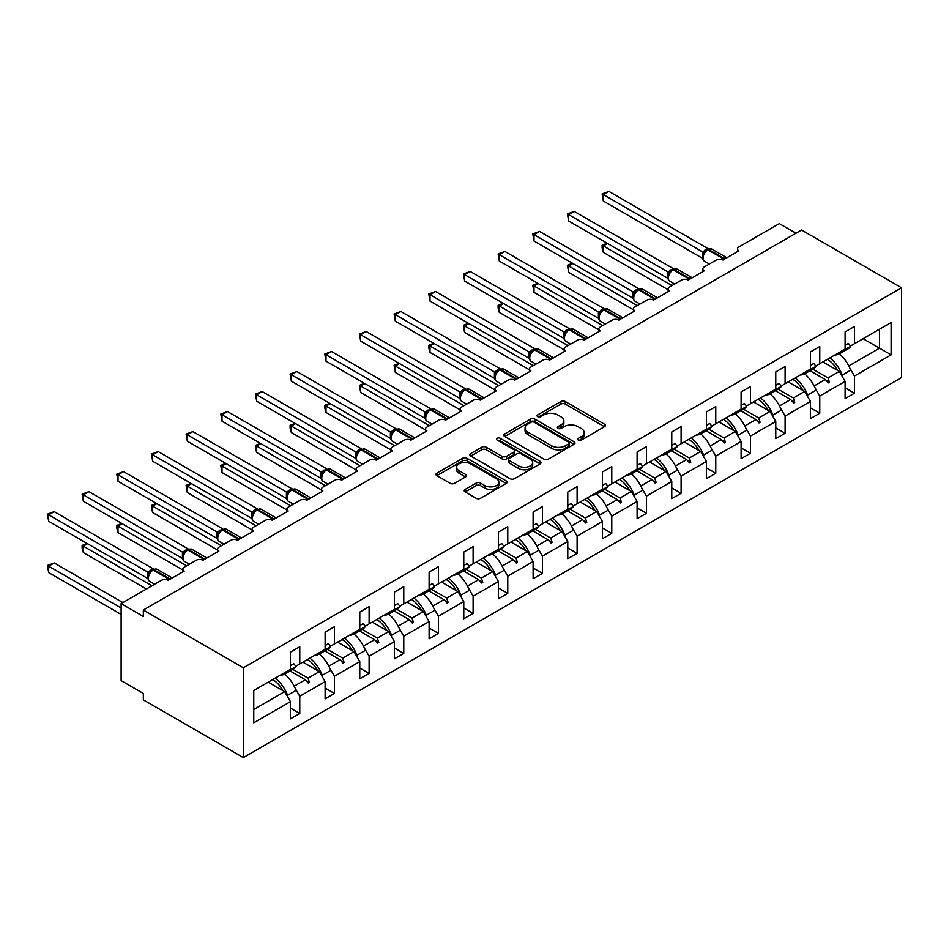 <?xml version="1.0" encoding="UTF-8"?>
<svg xmlns="http://www.w3.org/2000/svg" width="949" height="949" viewBox="0 0 949 949"><rect width="100%" height="100%" fill="white"/><g stroke="black" fill="none" stroke-linecap="round" stroke-linejoin="round"><path stroke-width="1.42" d="M578.285 440.087A2.159 1.246 0 0 0 581.334 440.087L604.513 426.706A3.084 1.779 0 0 0 605.415 425.449A3.084 1.779 0 0 0 604.513 424.191L565.248 401.522A3.084 1.779 0 0 0 560.883 401.522L537.715 414.903A2.159 1.246 0 0 0 537.075 415.781A2.159 1.246 0 0 0 537.715 416.67A2.159 1.246 0 0 0 540.764 416.67L543.765 414.938A9.87 5.694 0 0 1 557.727 414.938L561.001 416.825A9.87 5.694 0 0 1 563.884 420.858A9.87 5.694 0 0 1 561.001 424.879L558 426.611A2.159 1.246 0 0 0 557.36 427.501A2.159 1.246 0 0 0 558 428.379A2.159 1.246 0 0 0 561.049 428.379L564.05 426.647A9.87 5.694 0 0 1 578.012 426.647L581.286 428.533A9.87 5.694 0 0 1 584.169 432.566A9.87 5.694 0 0 1 581.286 436.599L578.285 438.331A2.159 1.246 0 0 0 577.656 439.209A2.159 1.246 0 0 0 578.285 440.087L578.285 438.331M465.129 489.423A3.084 1.779 0 0 0 464.227 490.68A3.084 1.779 0 0 0 465.129 491.938L476.149 498.296A3.084 1.779 0 0 0 480.514 498.296L506.244 483.444A3.084 1.779 0 0 0 507.146 482.187A3.084 1.779 0 0 0 506.244 480.918L466.991 458.26A3.084 1.779 0 0 0 462.626 458.26L436.884 473.112A3.084 1.779 0 0 0 435.982 474.37A3.084 1.779 0 0 0 436.884 475.639L450.194 483.314A3.084 1.779 0 0 0 454.547 483.314L465.568 476.956A3.084 1.779 0 0 0 466.469 475.698A3.084 1.779 0 0 0 465.568 474.441L458.972 470.633A8.256 4.769 0 0 1 456.552 467.264A8.256 4.769 0 0 1 461.641 462.863A8.256 4.769 0 0 1 470.645 463.895L496.481 478.818A8.256 4.769 0 0 1 498.901 482.187A8.256 4.769 0 0 1 493.812 486.588A8.256 4.769 0 0 1 484.82 485.556L480.514 483.065A3.084 1.779 0 0 0 476.149 483.065L465.129 489.423L465.129 491.938M901.55 287.761L243.335 667.776L243.335 757.587L901.55 377.572L901.55 287.761L801.549 230.026L143.335 610.041L143.335 616.459L121.116 603.635L161.555 580.278A4.709 2.717 180 0 1 168.222 580.278L184.225 571.049A4.709 2.717 0 0 1 182.849 569.115A4.709 2.717 0 0 1 184.225 567.194L196.229 560.266A4.709 2.717 180 0 1 202.896 560.266L218.887 551.025A4.709 2.717 0 0 1 217.511 549.103A4.709 2.717 0 0 1 218.887 547.182L230.892 540.254A4.709 2.717 180 0 1 237.558 540.254L253.561 531.013A4.709 2.717 0 0 1 252.173 529.091A4.709 2.717 0 0 1 253.561 527.169L265.554 520.242A4.709 2.717 180 0 1 272.221 520.242L288.223 511.001A4.709 2.717 0 0 1 286.847 509.079A4.709 2.717 0 0 1 288.223 507.146L300.228 500.218A4.709 2.717 180 0 1 306.895 500.218L322.885 490.989A4.709 2.717 0 0 1 321.509 489.055A4.709 2.717 0 0 1 322.885 487.134L334.89 480.206A4.709 2.717 180 0 1 341.557 480.206L357.559 470.977A4.709 2.717 0 0 1 356.172 469.043A4.709 2.717 0 0 1 357.559 467.122L369.552 460.194A4.709 2.717 180 0 1 376.219 460.194L392.222 450.953A4.709 2.717 0 0 1 390.846 449.031A4.709 2.717 0 0 1 392.222 447.109L404.227 440.182A4.709 2.717 180 0 1 410.893 440.182L426.884 430.941A4.709 2.717 0 0 1 425.508 429.019A4.709 2.717 0 0 1 426.884 427.097L438.889 420.17A4.709 2.717 180 0 1 445.556 420.17L461.558 410.929A4.709 2.717 0 0 1 460.17 409.007A4.709 2.717 0 0 1 461.558 407.074L473.551 400.146A4.709 2.717 180 0 1 480.218 400.146L496.22 390.917A4.709 2.717 0 0 1 494.844 388.983A4.709 2.717 0 0 1 496.22 387.062L508.225 380.134A4.709 2.717 180 0 1 514.892 380.134L530.882 370.905A4.709 2.717 0 0 1 529.506 368.971A4.709 2.717 0 0 1 530.882 367.049L542.887 360.122A4.709 2.717 180 0 1 549.554 360.122L565.557 350.881A4.709 2.717 0 0 1 564.169 348.959A4.709 2.717 0 0 1 565.557 347.037L577.55 340.11A4.709 2.717 180 0 1 584.216 340.11L600.219 330.869A4.709 2.717 0 0 1 598.843 328.947A4.709 2.717 0 0 1 600.219 327.025L612.224 320.098A4.709 2.717 180 0 1 618.89 320.098L634.881 310.857A4.709 2.717 0 0 1 633.505 308.935A4.709 2.717 0 0 1 634.881 307.002L646.886 300.074A4.709 2.717 180 0 1 653.553 300.074L669.555 290.845A4.709 2.717 0 0 1 668.167 288.923A4.709 2.717 0 0 1 669.555 286.989L681.548 280.062A4.709 2.717 180 0 1 688.215 280.062L704.217 270.833A4.709 2.717 0 0 1 702.841 268.899A4.709 2.717 0 0 1 704.217 266.977L716.222 260.05A4.709 2.717 180 0 1 722.889 260.05L738.88 250.809A4.709 2.717 0 0 1 737.503 248.887A4.709 2.717 0 0 1 738.88 246.965L779.331 223.608L795.997 233.24M243.335 667.776L143.335 610.041M543.979 459.138A3.084 1.779 0 0 0 548.344 459.138L574.086 444.274A3.084 1.779 0 0 0 574.987 443.017A3.084 1.779 0 0 0 574.086 441.76L534.821 419.09A3.084 1.779 0 0 0 530.455 419.09L504.726 433.954A3.084 1.779 0 0 0 503.812 435.211A3.084 1.779 0 0 0 504.726 436.469L543.979 459.138M498.059 440.55A2.159 1.246 0 0 1 500.253 440.858L500.253 438.296L540.171 461.344A3.084 1.779 0 0 1 541.072 462.602A3.084 1.779 0 0 1 540.171 463.859L514.429 478.723A3.084 1.779 0 0 1 510.064 478.723L470.799 456.054L481.819 449.743L481.819 447.169L470.799 453.527A3.084 1.779 0 0 0 469.897 454.796A3.084 1.779 0 0 0 470.799 456.054L470.799 453.527M481.819 449.743A3.084 1.779 0 0 1 486.185 449.743L486.185 447.169A3.084 1.779 0 0 0 481.819 447.169M486.185 447.169L502.104 456.362A3.084 1.779 0 0 0 506.469 456.362L513.777 452.151A3.084 1.779 0 0 0 514.678 450.882A3.084 1.779 0 0 0 513.777 449.624L497.193 440.051A2.159 1.246 0 0 1 496.564 439.173A2.159 1.246 0 0 1 497.893 438.023A2.159 1.246 0 0 1 500.253 438.296M253.774 709.472L284.664 691.643L290.441 701.655L253.774 722.818L253.774 690.492L290.441 669.318L290.441 652.129L299.777 646.744L299.777 663.932L295.815 666.222M290.441 708.061L299.777 713.458L299.777 696.258L325.116 681.631L319.339 671.631L302.885 662.129M295.186 688.31L299.777 696.258M299.777 663.932L325.116 649.306L325.116 632.117L334.451 626.72L334.451 643.92L330.477 646.21M325.116 688.049L334.451 693.434L334.451 676.246L359.778 661.619L354.001 651.619L337.559 642.117M329.849 668.298L334.451 676.246M334.451 643.92L359.778 629.294L359.778 612.093L369.114 606.708L369.114 623.896L365.151 626.198M359.778 668.037L369.114 673.422L369.114 656.234L394.44 641.607L388.663 631.595L372.222 622.105M364.523 648.286L369.114 656.234M369.114 623.896L394.44 609.282L394.44 592.081L403.776 586.696L403.776 603.884L399.814 606.174M394.44 648.025L403.776 653.41L403.776 636.221L429.114 621.595L423.337 611.583L406.884 602.093M399.185 628.262L403.776 636.221M403.776 603.884L429.114 589.258L429.114 572.069L438.45 566.683L438.45 583.872L434.476 586.162M429.114 628.013L438.45 633.398L438.45 616.209L463.776 601.583L457.999 591.571L441.558 582.081M433.847 608.25L438.45 616.209M438.45 583.872L463.776 569.246L463.776 552.057L473.112 546.671L473.112 563.86L469.15 566.15M463.776 607.989L473.112 613.386L473.112 596.186L498.439 581.559L492.661 571.559L476.22 562.057M468.521 588.238L473.112 596.186M473.112 563.86L498.439 549.234L498.439 532.045L507.774 526.648L507.774 543.848L503.812 546.138M498.439 587.977L507.774 593.362L507.774 576.173L533.113 561.547L527.336 551.547L510.882 542.045M503.184 568.226L507.774 576.173M507.774 543.848L533.113 529.222L533.113 512.021L542.448 506.636L542.448 523.824L538.474 526.126M533.113 567.965L542.448 573.35L542.448 556.161L567.775 541.535L561.998 531.523L545.556 522.033M537.846 548.214L542.448 556.161M542.448 523.824L567.775 509.21L567.775 492.009L577.111 486.623L577.111 503.812L573.149 506.102M567.775 547.953L577.111 553.338L577.111 536.149L602.437 521.523L596.66 511.511L580.219 502.021M572.52 528.19L577.111 536.149M577.111 503.812L602.437 489.186L602.437 471.997L611.773 466.611L611.773 483.8L607.811 486.09M602.437 527.941L611.773 533.326L611.773 516.137L637.111 501.511L631.334 491.499L614.881 482.009M607.182 508.178L611.773 516.137M611.773 483.8L637.111 469.174L637.111 451.985L646.447 446.599L646.447 463.788L642.473 466.078M637.111 507.917L646.447 513.314L646.447 496.113L671.773 481.487L665.996 471.487L649.555 461.985M641.856 488.166L646.447 496.113M646.447 463.788L671.773 449.162L671.773 431.973L681.109 426.576L681.109 443.776L677.147 446.066M671.773 487.905L681.109 493.29L681.109 476.101L706.436 461.475L700.659 451.475L684.217 441.973M676.518 468.154L681.109 476.101M681.109 443.776L706.436 429.15L706.436 411.949L715.771 406.563L715.771 423.752L711.809 426.054M706.436 467.893L715.771 473.278L715.771 456.089L741.11 441.463L735.333 431.451L718.879 421.961M711.181 448.142L715.771 456.089M715.771 423.752L741.11 409.138L741.11 391.937L750.445 386.551L750.445 403.74L746.472 406.03M741.11 447.881L750.445 453.266L750.445 436.077L775.772 421.451L769.995 411.439L753.553 401.949M745.855 428.118L750.445 436.077M750.445 403.74L775.772 389.114L775.772 371.925L785.108 366.539L785.108 383.728L781.146 386.018M775.772 427.869L785.108 433.254L785.108 416.065L810.434 401.439L804.657 391.427L788.216 381.937M780.517 408.106L785.108 416.065M785.108 383.728L810.434 369.102L810.434 351.913L819.77 346.527L819.77 363.716L815.808 366.006M810.434 407.845L819.77 413.242L819.77 396.041L845.108 381.415L845.108 398.616L854.444 393.218L854.444 376.029L891.111 354.867L879.545 348.188L879.545 329.208L891.111 322.53L891.111 354.867M815.179 388.094L819.77 396.041M819.77 363.716L845.108 349.09L845.108 331.901L854.444 326.503L854.444 343.704L850.47 345.994M845.108 387.833L854.444 393.218M849.853 368.082L854.444 376.029M121.116 603.635L121.116 680.611L143.335 693.434L143.335 699.852L243.335 757.587M284.664 691.643L268.223 682.153M299.777 713.458L290.441 718.844L290.441 701.655M334.451 693.434L325.116 698.832L325.116 681.631M369.114 673.422L359.778 678.82L359.778 661.619M403.776 653.41L394.44 658.796L394.44 641.607M438.45 633.398L429.114 638.784L429.114 621.595M473.112 613.386L463.776 618.772L463.776 601.583M507.774 593.362L498.439 598.76L498.439 581.559M542.448 573.35L533.113 578.748L533.113 561.547M577.111 553.338L567.775 558.724L567.775 541.535M611.773 533.326L602.437 538.712L602.437 521.523M646.447 513.314L637.111 518.7L637.111 501.511M681.109 493.29L671.773 498.688L671.773 481.487M715.771 473.278L706.436 478.676L706.436 461.475M750.445 453.266L741.11 458.652L741.11 441.463M785.108 433.254L775.772 438.64L775.772 421.451M819.77 413.242L810.434 418.628L810.434 401.439M854.444 343.704L891.111 322.53M308.034 659.164L309.445 658.345M292.838 669.389L308.034 678.155L319.339 671.631M294.143 686.174L305.305 679.733L308.33 683.114L309.445 682.473L308.034 678.155M290.109 670.955L305.305 679.733M342.696 639.151L344.107 638.333M327.512 649.365L342.696 658.143L354.001 651.619M328.817 666.151L339.967 659.721L343.004 663.102L344.107 662.461L342.696 658.143M324.783 650.943L339.967 659.721M377.37 619.139L378.781 618.321M362.174 629.353L377.37 638.119L388.663 631.595M363.479 646.139L374.641 639.697L377.666 643.078L378.781 642.437L377.37 638.119M359.446 630.931L374.641 639.697M412.032 599.127L413.444 598.309M396.836 609.341L412.032 618.107L423.337 611.583M398.141 626.126L409.304 619.685L412.329 623.066L413.444 622.425L412.032 618.107M394.108 610.919L409.304 619.685M446.694 579.104L448.106 578.297M431.51 589.329L446.694 598.095L457.999 591.571M432.815 606.114L443.966 599.673L447.003 603.054L448.106 602.413L446.694 598.095M428.782 590.907L443.966 599.673M481.368 559.091L482.78 558.273M466.173 569.317L481.368 578.083L492.661 571.559M467.477 586.102L478.64 579.661L481.665 583.042L482.78 582.401L481.368 578.083M463.444 570.883L478.64 579.661M516.031 539.079L517.442 538.261M500.835 549.293L516.031 558.071L527.336 551.547M502.14 566.078L513.302 559.649L516.327 563.03L517.442 562.389L516.031 558.071M498.106 550.871L513.302 559.649M550.693 519.067L552.104 518.249M535.509 529.281L550.693 538.059L561.998 531.523M536.814 546.066L547.964 539.625L551.001 543.006L552.104 542.365L550.693 538.059M532.78 530.859L547.964 539.625M585.367 499.055L586.779 498.237M570.171 509.269L585.367 518.035L596.66 511.511M571.476 526.054L582.639 519.613L585.663 522.994L586.779 522.353L585.367 518.035M567.443 510.847L582.639 519.613M620.029 479.031L621.441 478.225M604.833 489.257L620.029 498.023L631.334 491.499M606.15 506.042L617.301 499.601L620.326 502.982L621.441 502.341L620.029 498.023M602.105 490.835L617.301 499.601M654.691 459.019L656.103 458.201M639.507 469.245L654.691 478.011L665.996 471.487M640.812 486.03L651.963 479.589L655 482.97L656.103 482.329L654.691 478.011M636.779 470.811L651.963 479.589M689.365 439.007L690.777 438.189M674.17 449.221L689.365 457.999L700.659 451.475M675.474 466.006L686.637 459.577L689.662 462.958L690.777 462.317L689.365 457.999M671.441 450.799L686.637 459.577M724.028 418.995L725.439 418.177M708.832 429.209L724.028 437.987L735.333 431.451M710.149 445.994L721.299 439.553L724.324 442.934L725.439 442.293L724.028 437.987M706.103 430.787L721.299 439.553M758.69 398.983L760.102 398.165M743.506 409.197L758.69 417.963L769.995 411.439M744.811 425.982L755.962 419.541L758.998 422.922L760.102 422.281L758.69 417.963M740.778 410.775L755.962 419.541M793.364 378.959L794.776 378.153M778.168 389.185L793.364 397.951L804.657 391.427M779.473 405.97L790.636 399.529L793.661 402.91L794.776 402.269L793.364 397.951M775.44 390.763L790.636 399.529M828.026 358.947L829.438 358.129M812.83 369.173L828.026 377.939L839.331 371.415L822.89 361.913M814.147 385.958L825.298 379.517L828.323 382.898L829.438 382.257L828.026 377.939M810.102 370.739L825.298 379.517M839.331 371.415L845.108 381.415M848.809 365.934L879.545 348.188L863.104 338.698M825.95 380.241L829.438 382.257M791.276 400.253L794.776 402.269M756.614 420.265L760.102 422.281M721.952 440.277L725.439 442.293M687.278 460.301L690.777 462.317M652.615 480.313L656.103 482.329M617.953 500.325L621.441 502.341M583.279 520.337L586.779 522.353M548.617 540.349L552.104 542.365M513.955 560.361L517.442 562.389M479.281 580.385L482.78 582.401M444.618 600.397L448.106 602.413M409.956 620.409L413.444 622.425M375.282 640.421L378.781 642.437M340.62 660.433L344.107 662.461M305.958 680.457L309.445 682.473M579.151 440.395L581.286 439.162A9.87 5.694 0 0 0 584.169 435.128L584.169 432.566M563.884 420.858L563.884 423.42A9.87 5.694 0 0 1 561.001 427.453L558.866 428.687M604.466 426.73L565.248 404.084A3.084 1.779 0 0 0 560.883 404.084L538.569 416.967M574.038 444.298L534.821 421.653A3.084 1.779 0 0 0 530.455 421.653L504.761 436.493L504.726 433.954M568.629 443.895A2.159 1.246 0 0 0 569.258 443.017A2.159 1.246 0 0 0 568.629 442.139L534.168 422.234A2.159 1.246 0 0 0 531.108 422.234L527.952 424.061A9.87 5.694 0 0 0 525.058 428.094A9.87 5.694 0 0 0 527.952 432.127L551.511 445.722A9.87 5.694 0 0 0 565.474 445.722L568.629 443.895L568.629 446.469A2.159 1.246 0 0 0 569.258 445.579L569.258 443.017M525.058 428.094L525.058 430.656A9.87 5.694 0 0 0 527.952 434.689L527.952 432.127M568.629 446.469L565.474 448.296A9.87 5.694 0 0 1 551.511 448.296L527.952 434.689M486.185 449.743L502.104 458.936A3.084 1.779 0 0 0 506.469 458.936L513.777 454.713A3.084 1.779 0 0 0 514.678 453.456L514.678 450.882M500.253 440.858L540.123 463.883M518.629 465.9A8.256 4.769 0 0 0 527.62 466.932A8.256 4.769 0 0 0 532.709 462.531A8.256 4.769 0 0 0 530.301 459.162L521.191 453.907A3.084 1.779 0 0 0 516.825 453.907L509.518 458.13A3.084 1.779 0 0 0 508.617 459.387A3.084 1.779 0 0 0 509.518 460.645L518.629 465.9L518.629 468.474A8.256 4.769 0 0 0 527.62 469.506A8.256 4.769 0 0 0 532.709 465.105L532.709 462.531M508.617 459.387L508.617 461.949A3.084 1.779 0 0 0 509.518 463.219L509.518 460.645M518.629 468.474L509.518 463.219M498.901 482.187L498.901 484.749A8.256 4.769 0 0 1 493.812 489.15A8.256 4.769 0 0 1 484.82 488.118L480.514 485.627A3.084 1.779 0 0 0 476.149 485.627L465.176 491.962M456.552 467.264L456.552 469.826A8.256 4.769 0 0 0 458.972 473.195L458.972 470.633M465.532 476.979L458.972 473.195M506.244 480.918L506.244 483.444L466.991 460.823A3.084 1.779 0 0 0 462.626 460.823L436.92 475.663M603.327 201.034L602.105 193.916L603.327 194.616L608.89 191.413L708.073 248.674L702.509 251.888L603.327 194.616L603.327 201.034L702.414 258.235L702.414 251.829M707.503 249.575A1.566 0.902 -120 0 1 707.717 249.362L711.88 249.101A6.762 3.903 120 0 0 708.5 249.433A1.566 0.902 -120 0 0 707.717 249.362L707.041 249.741A1.566 0.902 60 0 0 706.827 249.967L703.256 254.296C702.141 257.772 702.545 260.062 704.455 261.189L709.354 264.012M704.36 253.075L702.509 251.888M602.105 193.916L608.89 191.413M834.906 354.973A25.137 14.52 -120 0 0 839.45 353.799L847.896 348.924A25.137 14.52 -120 0 0 850.719 346.302L848.418 343.431L845.108 345.341M839.45 353.799A25.137 14.52 -120 0 0 842.285 351.177L850.719 346.302M607.55 243.502L603.327 245.933L671.999 285.578M603.327 252.351L602.105 247.796L602.105 245.233L603.327 245.933L603.327 252.351L668.167 289.789M602.105 245.233L607.063 243.217M829.853 357.892A25.137 14.52 60 0 1 842.285 375.045L841.466 375.116M839.343 353.858A25.137 14.52 60 0 1 850.719 370.169L842.285 375.045M827.433 359.291A21.364 12.337 60 0 1 837.694 370.466M572.888 263.514L568.665 265.957L637.325 305.602M568.665 272.363L567.443 265.245L568.665 265.957L568.665 272.363L633.505 309.801M567.443 265.245L572.401 263.229M795.191 377.904A25.137 14.52 60 0 1 807.611 395.057L806.804 395.128M804.681 373.87A25.137 14.52 60 0 1 816.057 390.181L807.611 395.057M792.759 379.303A21.364 12.337 60 0 1 803.032 390.49M538.225 283.526L534.002 285.969L602.662 325.614M534.002 292.387L532.78 285.258L534.002 285.969L534.002 292.387L598.843 329.813M532.78 285.258L537.739 283.253M760.529 397.928A25.137 14.52 60 0 1 772.949 415.069L772.13 415.14M770.007 393.894A25.137 14.52 60 0 1 781.395 410.193L772.949 415.069M758.097 399.327A21.364 12.337 60 0 1 768.37 410.502M568.665 221.046L567.443 213.928L568.665 214.628L574.216 211.425L673.41 268.686L667.847 271.9L568.665 214.628L568.665 221.046L667.752 278.259L667.752 271.841M672.829 269.587A1.566 0.902 -120 0 1 673.043 269.374L677.206 269.113A6.762 3.903 120 0 0 673.826 269.445A1.566 0.902 -120 0 0 673.043 269.374L672.378 269.753A1.566 0.902 60 0 0 672.165 269.979L668.594 274.32A3.452 2.503 18 0 0 667.74 271.888M669.697 273.087L667.847 271.9M567.443 213.928L574.216 211.425M800.244 374.985A25.137 14.52 -120 0 0 804.788 373.811L813.234 368.936A25.137 14.52 -120 0 0 816.057 366.314L813.744 363.443L810.434 365.353M804.788 373.811A25.137 14.52 -120 0 0 807.611 371.189L816.057 366.314M534.002 241.058L532.78 233.94L534.002 234.652L539.554 231.437L638.736 288.698L633.185 291.912L534.002 234.652L534.002 241.058L633.09 298.271L633.09 291.853M638.167 289.611A1.566 0.902 -120 0 1 638.38 289.386L642.544 289.125A6.762 3.903 120 0 0 639.163 289.457A1.566 0.902 -120 0 0 638.38 289.386L637.716 289.765A1.566 0.902 60 0 0 637.503 289.991L635.723 291.426M655.356 299.042A1.566 0.902 -120 0 0 654.715 298.449L639.163 289.457L638.499 289.848A1.566 0.902 60 0 0 637.716 289.765L633.932 294.332C632.805 297.796 633.208 300.098 635.118 301.213L640.017 304.048M635.035 293.111L633.185 291.912M532.78 233.94L539.554 231.437M765.582 395.009A25.137 14.52 -120 0 0 770.125 393.823L778.571 388.948A25.137 14.52 -120 0 0 781.395 386.326L779.082 383.455L775.772 385.365M770.125 393.823A25.137 14.52 -120 0 0 772.949 391.202L781.395 386.326M503.551 303.55L499.328 305.981L568 345.626M499.328 312.399L498.106 307.844L498.106 305.281L499.328 305.981L499.328 312.399L564.169 349.837M498.106 305.281L503.065 303.265M725.855 417.94A25.137 14.52 60 0 1 738.286 435.081L737.468 435.152M735.345 413.906A25.137 14.52 60 0 1 746.721 430.205L738.286 435.081M723.435 419.339A21.364 12.337 60 0 1 733.696 430.514M468.889 323.562L464.666 325.993L533.326 365.638M464.666 332.411L463.444 327.856L463.444 325.293L464.666 325.993L464.666 332.411L529.506 369.849M463.444 325.293L468.403 323.277M691.192 437.952A25.137 14.52 60 0 1 703.612 455.105L702.806 455.176M700.682 433.918A25.137 14.52 60 0 1 712.058 450.229L703.612 455.105M688.76 439.351A21.364 12.337 60 0 1 699.033 450.526M499.328 261.082L498.106 253.952L499.328 254.664L504.892 251.449L604.074 308.722L598.511 311.924L499.328 254.664L499.328 261.082L598.416 318.283L598.416 311.865M603.505 309.623A1.566 0.902 -120 0 1 603.706 309.398L607.882 309.137A6.762 3.903 120 0 0 604.501 309.481A1.566 0.902 -120 0 0 603.706 309.398L603.042 309.789A1.566 0.902 60 0 0 602.829 310.003L599.258 314.344A3.452 2.503 18 0 0 598.404 311.913M600.361 313.123L598.511 311.924M498.106 253.952L504.892 251.449M730.908 415.021A25.137 14.52 -120 0 0 735.451 413.847L743.897 408.972A25.137 14.52 -120 0 0 746.721 406.35L744.419 403.467L741.11 405.389M735.451 413.847A25.137 14.52 -120 0 0 738.286 411.225L746.721 406.35M464.666 281.094L463.444 273.976L464.666 274.676L470.218 271.473L569.412 328.734L563.848 331.936L464.666 274.676L464.666 281.094L563.753 338.295L563.753 331.877M568.831 329.635A1.566 0.902 -120 0 1 569.044 329.41L573.208 329.161A6.762 3.903 120 0 0 569.827 329.493A1.566 0.902 -120 0 0 569.044 329.41L568.38 329.801A1.566 0.902 60 0 0 568.166 330.027L564.596 334.356C563.481 337.832 563.872 340.122 565.782 341.249L570.681 344.072M565.699 333.135L563.848 331.936M463.444 273.976L470.218 271.473M696.246 435.033A25.137 14.52 -120 0 0 700.789 433.859L709.235 428.984A25.137 14.52 -120 0 0 712.058 426.362L709.745 423.491L706.436 425.401M700.789 433.859A25.137 14.52 -120 0 0 703.612 431.237L712.058 426.362M434.227 343.574L430.004 346.005L498.664 385.65M430.004 352.423L428.782 347.868L428.782 345.306L430.004 346.005L430.004 352.423L494.844 389.861M428.782 345.306L433.74 343.289M656.53 457.964A25.137 14.52 60 0 1 668.95 475.117L668.132 475.188M666.008 453.93A25.137 14.52 60 0 1 677.396 470.241L668.95 475.117M654.098 459.363A21.364 12.337 60 0 1 664.371 470.538M430.004 301.106L428.782 293.988L430.004 294.688L435.555 291.485L534.738 348.746L529.186 351.96L430.004 294.688L430.004 301.106L529.091 358.307L529.091 351.901M534.168 349.647A1.566 0.902 -120 0 1 534.382 349.434L538.546 349.173A6.762 3.903 120 0 0 535.165 349.505A1.566 0.902 -120 0 0 534.382 349.434L533.718 349.813A1.566 0.902 60 0 0 533.504 350.039L529.933 354.368C528.807 357.844 529.21 360.134 531.12 361.261L536.019 364.084M531.037 353.147L529.186 351.96M428.782 293.988L435.555 291.485M661.583 455.046A25.137 14.52 -120 0 0 666.127 453.871L674.573 448.996A25.137 14.52 -120 0 0 677.396 446.374L675.083 443.503L671.773 445.413M666.127 453.871A25.137 14.52 -120 0 0 668.95 451.249L677.396 446.374M399.553 363.586L395.33 366.029L464.002 405.674M395.33 372.435L394.108 365.318L395.33 366.029L395.33 372.435L460.17 409.873M394.108 365.318L399.066 363.301M621.856 477.976A25.137 14.52 60 0 1 634.288 495.129L633.469 495.2M631.346 473.942A25.137 14.52 60 0 1 642.722 490.253L634.288 495.129M619.436 479.375A21.364 12.337 60 0 1 629.697 490.562M395.33 321.118L394.108 314L395.33 314.7L400.893 311.497L500.076 368.758L494.512 371.972L395.33 314.7L395.33 321.118L494.417 378.331L494.417 371.913M499.494 369.659A1.566 0.902 -120 0 1 499.708 369.446L503.872 369.185A6.762 3.903 120 0 0 500.503 369.517A1.566 0.902 -120 0 0 499.708 369.446L499.044 369.825A1.566 0.902 60 0 0 498.83 370.051L495.259 374.392A3.452 2.503 18 0 0 494.405 371.961M496.363 373.159L494.512 371.972M394.108 314L400.893 311.497M626.909 475.058A25.137 14.52 -120 0 0 631.453 473.883L639.899 469.008A25.137 14.52 -120 0 0 642.722 466.386L640.421 463.515L637.111 465.425M631.453 473.883A25.137 14.52 -120 0 0 634.288 471.262L642.722 466.386M364.891 383.598L360.667 386.041L429.328 425.686M360.667 392.459L359.446 385.33L360.667 386.041L360.667 392.459L425.508 429.885M359.446 385.33L364.404 383.325M587.194 498A25.137 14.52 60 0 1 599.614 515.141L598.807 515.212M596.684 493.966A25.137 14.52 60 0 1 608.06 510.265L599.614 515.141M584.762 499.399A21.364 12.337 60 0 1 595.035 510.574M360.667 341.13L359.446 334.012L360.667 334.724L366.219 331.509L465.413 388.77L459.85 391.984L360.667 334.724L360.667 341.13L459.755 398.343L459.755 391.925M464.832 389.683A1.566 0.902 -120 0 1 465.046 389.458L469.209 389.197A6.762 3.903 120 0 0 465.829 389.529A1.566 0.902 -120 0 0 465.046 389.458L464.381 389.837A1.566 0.902 60 0 0 464.168 390.063L460.597 394.404C459.482 397.868 459.874 400.17 461.783 401.285L466.683 404.12M461.7 393.183L459.85 391.984M359.446 334.012L366.219 331.509M592.247 495.081A25.137 14.52 -120 0 0 596.791 493.895L605.237 489.02A25.137 14.52 -120 0 0 608.06 486.398L605.747 483.527L602.437 485.437M596.791 493.895A25.137 14.52 -120 0 0 599.614 491.274L608.06 486.398M330.228 403.61L326.005 406.053L394.665 445.698M326.005 412.471L324.783 407.916L324.783 405.353L326.005 406.053L326.005 412.471L390.846 449.909M324.783 405.353L329.742 403.337M552.532 518.012A25.137 14.52 60 0 1 564.952 535.153L564.133 535.224M562.01 513.978A25.137 14.52 60 0 1 573.398 530.277L564.952 535.153M550.1 519.411A21.364 12.337 60 0 1 560.373 530.586M326.005 361.154L324.783 354.024L326.005 354.736L331.557 351.521L430.739 408.794L425.188 411.996L326.005 354.736L326.005 361.154L425.081 418.355L425.081 411.937M430.17 409.695A1.566 0.902 -120 0 1 430.383 409.47L434.547 409.209A6.762 3.903 120 0 0 431.166 409.553A1.566 0.902 -120 0 0 430.383 409.47L429.719 409.861A1.566 0.902 60 0 0 429.506 410.075L425.935 414.416A3.452 2.503 18 0 0 425.069 411.985M427.026 413.195L425.188 411.996M324.783 354.024L331.557 351.521M557.585 515.093A25.137 14.52 -120 0 0 562.128 513.919L570.574 509.044A25.137 14.52 -120 0 0 573.398 506.422L571.084 503.539L567.775 505.461M562.128 513.919A25.137 14.52 -120 0 0 564.952 511.297L573.398 506.422M295.554 423.634L291.331 426.065L360.003 465.71M291.331 432.483L290.109 427.928L290.109 425.366L291.331 426.065L291.331 432.483L356.172 469.921M290.109 425.366L295.068 423.349M517.857 538.024A25.137 14.52 60 0 1 530.289 555.177L529.471 555.248M527.347 533.99A25.137 14.52 60 0 1 538.724 550.301L530.289 555.177M515.437 539.423A21.364 12.337 60 0 1 525.699 550.598M291.331 381.166L290.109 374.048L291.331 374.748L296.895 371.545L396.077 428.806L390.514 432.009L291.331 374.748L291.331 381.166L390.419 438.367L390.407 431.997A3.452 2.503 18 0 1 391.261 434.452M395.496 429.707A1.566 0.902 -120 0 1 395.709 429.482L399.873 429.233A6.762 3.903 120 0 0 396.504 429.565A1.566 0.902 -120 0 0 395.709 429.482L395.045 429.873A1.566 0.902 60 0 0 394.831 430.099L391.261 434.428C390.146 437.904 390.537 440.194 392.459 441.321L397.358 444.144M392.364 433.207L390.514 432.009M290.109 374.048L296.895 371.545M522.911 535.106A25.137 14.52 -120 0 0 527.454 533.931L535.9 529.056A25.137 14.52 -120 0 0 538.724 526.434L536.422 523.563L533.113 525.473M527.454 533.931A25.137 14.52 -120 0 0 530.289 531.31L538.724 526.434M260.892 443.646L256.669 446.077L325.329 485.722M256.669 452.495L255.447 447.94L255.447 445.378L256.669 446.077L256.669 452.495L321.509 489.933M255.447 445.378L260.406 443.361M483.195 558.036A25.137 14.52 60 0 1 495.615 575.189L494.809 575.26M492.685 554.002A25.137 14.52 60 0 1 504.061 570.313L495.615 575.189M480.763 559.436A21.364 12.337 60 0 1 491.036 570.61M256.669 401.178L255.447 394.06L256.669 394.76L262.221 391.557L361.415 448.818L355.851 452.032L256.669 394.76L256.669 401.178L355.756 458.379L355.756 451.973M360.834 449.719A1.566 0.902 -120 0 1 361.047 449.506L365.211 449.245A6.762 3.903 120 0 0 361.83 449.577A1.566 0.902 -120 0 0 361.047 449.506L360.383 449.885A1.566 0.902 60 0 0 360.169 450.111L358.402 451.546M378.022 459.15A1.566 0.902 -120 0 0 377.394 458.557L361.83 449.577L361.166 449.968A1.566 0.902 60 0 0 360.383 449.885L356.599 454.441A3.452 2.503 18 0 0 355.745 452.009M357.702 453.219L355.851 452.032M255.447 394.06L262.221 391.557M488.249 555.118A25.137 14.52 -120 0 0 492.792 553.943L501.238 549.068A25.137 14.52 -120 0 0 504.061 546.446L501.748 543.575L498.439 545.485M492.792 553.943A25.137 14.52 -120 0 0 495.615 551.322L504.061 546.446M226.23 463.658L222.007 466.101L290.667 505.746M222.007 472.507L220.785 465.39L222.007 466.101L222.007 472.507L286.847 509.945M220.785 465.39L225.732 463.373M448.533 578.048A25.137 14.52 60 0 1 460.953 595.201L460.135 595.272M458.011 574.015A25.137 14.52 60 0 1 469.399 590.325L460.953 595.201M446.101 579.448A21.364 12.337 60 0 1 456.374 590.634M222.007 421.19L220.785 414.072L222.007 414.772L227.558 411.569L326.741 468.83L321.189 472.044L222.007 414.772L222.007 421.19L321.082 478.403L321.07 472.033A3.452 2.503 18 0 1 321.925 474.476M326.171 469.731A1.566 0.902 -120 0 1 326.385 469.518L330.549 469.257A6.762 3.903 120 0 0 327.168 469.589A1.566 0.902 -120 0 0 326.385 469.518L325.721 469.897A1.566 0.902 60 0 0 325.507 470.123L321.936 474.464C320.809 477.928 321.213 480.23 323.123 481.345L328.022 484.168M323.028 473.231L321.189 472.044M220.785 414.072L227.558 411.569M453.586 575.13A25.137 14.52 -120 0 0 458.13 573.955L466.576 569.08A25.137 14.52 -120 0 0 469.399 566.458L467.086 563.587L463.776 565.497M458.13 573.955A25.137 14.52 -120 0 0 460.953 571.334L469.399 566.458M191.556 483.67L187.333 486.113L256.005 525.758M187.333 492.531L186.111 485.402L187.333 486.113L187.333 492.531L252.173 529.957M186.111 485.402L191.069 483.397M413.859 598.072A25.137 14.52 60 0 1 426.279 615.213L425.472 615.284M423.349 594.038A25.137 14.52 60 0 1 434.725 610.337L426.279 615.213M411.439 599.471A21.364 12.337 60 0 1 421.7 610.646M187.333 441.202L186.111 434.084L187.333 434.796L192.896 431.581L292.078 488.842L286.515 492.057L187.333 434.796L187.333 441.202L286.42 498.415L286.42 491.997M291.497 489.755A1.566 0.902 -120 0 1 291.711 489.53L295.874 489.269A6.762 3.903 120 0 0 292.506 489.601A1.566 0.902 -120 0 0 291.711 489.53L291.046 489.909A1.566 0.902 60 0 0 290.833 490.135L287.262 494.476A3.452 2.503 18 0 0 286.408 492.045M288.366 493.255L286.515 492.057M186.111 434.084L192.896 431.581M418.912 595.153A25.137 14.52 -120 0 0 423.456 593.967L431.902 589.092A25.137 14.52 -120 0 0 434.725 586.47L432.424 583.599L429.114 585.509M423.456 593.967A25.137 14.52 -120 0 0 426.279 591.346L434.725 586.47M156.893 503.682L152.67 506.125L221.331 545.77M152.67 512.543L151.449 507.988L151.449 505.426L152.67 506.125L152.67 512.543L217.511 549.981M151.449 505.426L156.407 503.409M379.197 618.084A25.137 14.52 60 0 1 391.617 635.225L390.798 635.296M388.687 614.05A25.137 14.52 60 0 1 400.063 630.35L391.617 635.225M376.765 619.483A21.364 12.337 60 0 1 387.038 630.658M152.67 461.226L151.449 454.097L152.67 454.808L158.222 451.594L257.416 508.866L251.853 512.069L152.67 454.808L152.67 461.226L251.758 518.427L251.758 512.009M256.835 509.767A1.566 0.902 -120 0 1 257.049 509.542L261.212 509.281A6.762 3.903 120 0 0 257.831 509.625A1.566 0.902 -120 0 0 257.049 509.542L256.384 509.933A1.566 0.902 60 0 0 256.171 510.147L252.6 514.488C251.485 517.952 251.876 520.254 253.786 521.369L258.686 524.204M253.703 513.267L251.853 512.069M151.449 454.097L158.222 451.594M384.25 615.166A25.137 14.52 -120 0 0 388.793 613.991L397.24 609.116A25.137 14.52 -120 0 0 400.063 606.494L397.75 603.611L394.44 605.521M388.793 613.991A25.137 14.52 -120 0 0 391.617 611.37L400.063 606.494M122.231 523.706L118.008 526.137L186.668 565.782M118.008 532.555L116.786 528L116.786 525.438L118.008 526.137L118.008 532.555L182.849 569.993M116.786 525.438L121.733 523.421M344.523 638.096A25.137 14.52 60 0 1 356.954 655.249L356.136 655.32M354.013 634.062A25.137 14.52 60 0 1 365.401 650.373L356.954 655.249M342.103 639.496A21.364 12.337 60 0 1 352.364 650.67M118.008 481.238L116.786 474.12L118.008 474.82L123.56 471.617L222.742 528.878L217.191 532.081L118.008 474.82L118.008 481.238L217.084 538.439L217.084 532.021M222.173 529.779A1.566 0.902 -120 0 1 222.386 529.554L226.55 529.305A6.762 3.903 120 0 0 223.169 529.637A1.566 0.902 -120 0 0 222.386 529.554L221.722 529.945A1.566 0.902 60 0 0 221.508 530.171L217.938 534.501A3.452 2.503 18 0 0 217.072 532.069M219.029 533.279L217.191 532.081M116.786 474.12L123.56 471.617M349.588 635.178A25.137 14.52 -120 0 0 354.131 634.003L362.565 629.128A25.137 14.52 -120 0 0 365.401 626.506L363.087 623.635L359.778 625.545M354.131 634.003A25.137 14.52 -120 0 0 356.954 631.382L365.401 626.506M87.557 543.718L83.334 546.149L152.006 585.794M83.334 552.567L82.112 548.012L82.112 545.45L83.334 546.149L83.334 552.567L146.443 589.009M82.112 545.45L87.071 543.433M309.86 658.108A25.137 14.52 60 0 1 322.28 675.261L321.474 675.332M319.35 654.075A25.137 14.52 60 0 1 330.727 670.385L322.28 675.261M307.44 659.508A21.364 12.337 60 0 1 317.701 670.682M83.334 501.25L82.112 494.132L83.334 494.832L88.898 491.629L188.08 548.89L182.516 552.104L83.334 494.832L83.334 501.25L182.422 558.451L182.422 552.045M187.499 549.791A1.566 0.902 -120 0 1 187.712 549.566L191.876 549.317A6.762 3.903 120 0 0 188.507 549.649A1.566 0.902 -120 0 0 187.712 549.566L187.048 549.957A1.566 0.902 60 0 0 186.834 550.183L183.264 554.513A3.452 2.503 18 0 0 182.41 552.081M184.367 553.291L182.516 552.104M82.112 494.132L88.898 491.629M314.914 655.19A25.137 14.52 -120 0 0 319.457 654.015L327.903 649.14A25.137 14.52 -120 0 0 330.727 646.518L328.425 643.647L325.116 645.557M319.457 654.015A25.137 14.52 -120 0 0 322.28 651.394L330.727 646.518M47.45 565.462L48.672 566.173L48.672 572.579L47.45 565.462L54.223 562.959L48.672 566.173L121.116 607.989M48.672 572.579L121.116 614.406M54.223 562.959L122.895 602.603M275.198 678.12A25.137 14.52 60 0 1 287.618 695.273L286.8 695.344M284.688 674.087A25.137 14.52 60 0 1 296.064 690.398L287.618 695.273M272.766 679.52A21.364 12.337 60 0 1 283.039 690.706M48.672 521.262L47.45 514.144L48.672 514.844L54.223 511.641L153.418 568.902L147.854 572.117L48.672 514.844L48.672 521.262L147.759 578.475L147.759 572.057M152.836 569.803A1.566 0.902 -120 0 1 153.05 569.59L157.214 569.329A6.762 3.903 120 0 0 153.833 569.661A1.566 0.902 -120 0 0 153.05 569.59L152.386 569.969A1.566 0.902 60 0 0 152.172 570.195L148.602 574.536A3.452 2.503 18 0 0 147.747 572.105M149.705 573.303L147.854 572.117M47.45 514.144L54.223 511.641M280.252 675.202A25.137 14.52 -120 0 0 284.795 674.027L293.241 669.152A25.137 14.52 -120 0 0 296.064 666.53L293.751 663.659L290.441 665.569M284.795 674.027A25.137 14.52 -120 0 0 287.618 671.406L296.064 666.53M581.286 439.162L581.286 436.599M558 428.379L558 426.611M561.001 427.453L561.001 424.879M537.715 416.67L537.715 414.903M560.883 404.084L560.883 401.522M565.248 404.084L565.248 401.522M604.513 426.706L604.513 424.191M530.455 421.653L530.455 419.09M534.821 421.653L534.821 419.09M574.086 444.274L574.086 441.76M551.511 448.296L551.511 445.722M565.474 448.296L565.474 445.722M502.104 458.936L502.104 456.362M506.469 458.936L506.469 456.362M513.777 454.713L513.777 452.151M540.171 463.859L540.171 461.344M476.149 485.627L476.149 483.065M480.514 485.627L480.514 483.065M484.82 488.118L484.82 485.556M465.568 476.956L465.568 474.441M436.884 475.639L436.884 473.112M462.626 460.823L462.626 458.26M466.991 460.823L466.991 458.26M724.692 259.006A1.566 0.902 -120 0 0 724.051 258.413A6.762 3.903 -60 0 1 726.744 257.82M722.142 259.706A6.762 3.903 -60 0 1 723.387 258.804L724.051 258.413L708.5 249.433L707.835 249.824A6.762 3.903 120 0 0 703.055 258.092A6.762 3.903 120 0 0 704.455 261.189M705.06 251.402L707.041 249.741A1.566 0.902 60 0 1 707.835 249.824L723.387 258.804A1.566 0.902 60 0 1 724.016 259.397M706.317 250.228A3.452 1.993 60 0 1 705.297 249.895M705.842 250.607A3.452 1.993 60 0 1 704.633 250.287M703.256 254.32A3.452 2.503 18 0 0 702.402 251.865M690.018 279.03A1.566 0.902 -120 0 0 689.389 278.425A6.762 3.903 -60 0 1 692.082 277.832M687.479 279.718A6.762 3.903 -60 0 1 688.725 278.816L689.389 278.425L673.826 269.445L673.161 269.836A6.762 3.903 120 0 0 668.381 278.104A6.762 3.903 120 0 0 669.78 281.201L674.68 284.036M670.397 271.414L672.378 269.753A1.566 0.902 60 0 1 673.161 269.836L688.725 278.816A1.566 0.902 60 0 1 689.354 279.409M671.643 270.24A3.452 1.993 60 0 1 670.635 269.907M671.18 270.619A3.452 1.993 60 0 1 669.97 270.299M652.817 299.73A6.762 3.903 -60 0 1 654.051 298.828L654.715 298.449A6.762 3.903 -60 0 1 657.42 297.844M654.691 299.421A1.566 0.902 60 0 0 654.051 298.828L638.499 289.848A6.762 3.903 120 0 0 633.718 298.128A6.762 3.903 120 0 0 635.118 301.213M636.981 290.252A3.452 1.993 60 0 1 635.972 289.931M636.518 290.643A3.452 1.993 60 0 1 635.296 290.311M633.92 294.356A3.452 2.503 18 0 0 633.066 291.901M620.693 319.054A1.566 0.902 -120 0 0 620.053 318.461A6.762 3.903 -60 0 1 622.746 317.868M618.143 319.742A6.762 3.903 -60 0 1 619.389 318.84L620.053 318.461L604.501 309.481L603.837 309.86A6.762 3.903 120 0 0 599.056 318.14A6.762 3.903 120 0 0 600.456 321.225L605.355 324.06M601.061 311.45L603.042 309.789A1.566 0.902 60 0 1 603.837 309.86L619.389 318.84A1.566 0.902 60 0 1 620.017 319.433M602.318 310.276A3.452 1.993 60 0 1 601.298 309.943M601.844 310.655A3.452 1.993 60 0 1 600.634 310.323M586.019 339.066A1.566 0.902 -120 0 0 585.391 338.473A6.762 3.903 -60 0 1 588.083 337.88M583.481 339.766A6.762 3.903 -60 0 1 584.714 338.852L585.391 338.473L569.827 329.493L569.163 329.872A6.762 3.903 120 0 0 564.382 338.152A6.762 3.903 120 0 0 565.782 341.249M566.399 331.462L568.38 329.801A1.566 0.902 60 0 1 569.163 329.872L584.714 338.852A1.566 0.902 60 0 1 585.355 339.457M567.644 330.288A3.452 1.993 60 0 1 566.636 329.955M567.182 330.667A3.452 1.993 60 0 1 565.972 330.335M564.584 334.38A3.452 2.503 18 0 0 563.742 331.925M551.357 359.078A1.566 0.902 -120 0 0 550.717 358.485A6.762 3.903 -60 0 1 553.421 357.892M548.819 359.778A6.762 3.903 -60 0 1 550.052 358.876L550.717 358.485L535.165 349.505L534.501 349.896A6.762 3.903 120 0 0 529.72 358.164A6.762 3.903 120 0 0 531.12 361.261M531.725 351.474L533.718 349.813A1.566 0.902 60 0 1 534.501 349.896L550.052 358.876A1.566 0.902 60 0 1 550.693 359.469M532.982 350.3A3.452 1.993 60 0 1 531.974 349.967M532.519 350.679A3.452 1.993 60 0 1 531.298 350.359M529.922 354.392A3.452 2.503 18 0 0 529.067 351.937M516.683 379.102A1.566 0.902 -120 0 0 516.054 378.497A6.762 3.903 -60 0 1 518.747 377.904M514.144 379.79A6.762 3.903 -60 0 1 515.39 378.888L516.054 378.497L500.503 369.517L499.838 369.908A6.762 3.903 120 0 0 495.058 378.177A6.762 3.903 120 0 0 496.457 381.273L501.357 384.108M497.062 371.486L499.044 369.825A1.566 0.902 60 0 1 499.838 369.908L515.39 378.888A1.566 0.902 60 0 1 516.019 379.481M498.32 370.312A3.452 1.993 60 0 1 497.3 369.98M497.845 370.691A3.452 1.993 60 0 1 496.635 370.371M482.021 399.114A1.566 0.902 -120 0 0 481.392 398.521A6.762 3.903 -60 0 1 484.085 397.916M479.482 399.802A6.762 3.903 -60 0 1 480.716 398.9L481.392 398.521L465.829 389.529L465.164 389.92A6.762 3.903 120 0 0 460.384 398.2A6.762 3.903 120 0 0 461.783 401.285M462.4 391.498L464.381 389.837A1.566 0.902 60 0 1 465.164 389.92L480.716 398.9A1.566 0.902 60 0 1 481.357 399.493M463.646 390.324A3.452 1.993 60 0 1 462.637 390.003M463.183 390.715A3.452 1.993 60 0 1 461.973 390.383M460.585 394.428A3.452 2.503 18 0 0 459.743 391.973M447.359 419.126A1.566 0.902 -120 0 0 446.718 418.533A6.762 3.903 -60 0 1 449.423 417.94M444.82 419.814A6.762 3.903 -60 0 1 446.054 418.912L446.718 418.533L431.166 409.553L430.502 409.932A6.762 3.903 120 0 0 425.721 418.212A6.762 3.903 120 0 0 427.121 421.297L432.02 424.132M427.726 411.51L429.719 409.861A1.566 0.902 60 0 1 430.502 409.932L446.054 418.912A1.566 0.902 60 0 1 446.694 419.505M428.984 410.348A3.452 1.993 60 0 1 427.975 410.015M428.521 410.727A3.452 1.993 60 0 1 427.299 410.395M412.685 439.138A1.566 0.902 -120 0 0 412.056 438.545A6.762 3.903 -60 0 1 414.749 437.952M410.146 439.838A6.762 3.903 -60 0 1 411.392 438.924L412.056 438.545L396.504 429.565L395.828 429.944A6.762 3.903 120 0 0 391.059 438.224A6.762 3.903 120 0 0 392.459 441.321M393.064 431.534L395.045 429.873A1.566 0.902 60 0 1 395.828 429.944L411.392 438.924A1.566 0.902 60 0 1 412.02 439.529M394.321 430.36A3.452 1.993 60 0 1 393.301 430.027M393.847 430.739A3.452 1.993 60 0 1 392.637 430.407M375.484 459.85A6.762 3.903 -60 0 1 376.717 458.948L377.394 458.557A6.762 3.903 -60 0 1 380.086 457.964M377.358 459.541A1.566 0.902 60 0 0 376.717 458.948L361.166 449.968A6.762 3.903 120 0 0 356.385 458.237A6.762 3.903 120 0 0 357.785 461.333L362.684 464.156M359.647 450.372A3.452 1.993 60 0 1 358.639 450.04M359.185 450.751A3.452 1.993 60 0 1 357.975 450.431M343.36 479.174A1.566 0.902 -120 0 0 342.719 478.569A6.762 3.903 -60 0 1 345.424 477.976M340.821 479.862A6.762 3.903 -60 0 1 342.055 478.96L342.719 478.569L327.168 469.589L326.503 469.98A6.762 3.903 120 0 0 321.723 478.249A6.762 3.903 120 0 0 323.123 481.345M323.728 471.558L325.721 469.897A1.566 0.902 60 0 1 326.503 469.98L342.055 478.96A1.566 0.902 60 0 1 342.696 479.553M324.985 470.384A3.452 1.993 60 0 1 323.965 470.052M324.522 470.763A3.452 1.993 60 0 1 323.301 470.443M308.686 499.186A1.566 0.902 -120 0 0 308.057 498.593A6.762 3.903 -60 0 1 310.75 497.988M306.147 499.874A6.762 3.903 -60 0 1 307.393 498.972L308.057 498.593L292.506 489.601L291.829 489.992A6.762 3.903 120 0 0 287.061 498.272A6.762 3.903 120 0 0 288.46 501.357L293.36 504.192M289.065 491.57L291.046 489.909A1.566 0.902 60 0 1 291.829 489.992L307.393 498.972A1.566 0.902 60 0 1 308.022 499.565M290.323 490.396A3.452 1.993 60 0 1 289.303 490.075M289.848 490.787A3.452 1.993 60 0 1 288.638 490.455M274.024 519.198A1.566 0.902 -120 0 0 273.395 518.605A6.762 3.903 -60 0 1 276.088 518.012M271.485 519.886A6.762 3.903 -60 0 1 272.719 518.984L273.395 518.605L257.831 509.625L257.167 510.004A6.762 3.903 120 0 0 252.387 518.284A6.762 3.903 120 0 0 253.786 521.369M254.403 511.582L256.384 509.933A1.566 0.902 60 0 1 257.167 510.004L272.719 518.984A1.566 0.902 60 0 1 273.359 519.577M255.649 510.42A3.452 1.993 60 0 1 254.64 510.088M255.186 510.799A3.452 1.993 60 0 1 253.976 510.467M252.588 514.512A3.452 2.503 18 0 0 251.746 512.057M239.362 539.21A1.566 0.902 -120 0 0 238.721 538.617A6.762 3.903 -60 0 1 241.426 538.024M236.823 539.91A6.762 3.903 -60 0 1 238.057 538.996L238.721 538.617L223.169 529.637L222.505 530.017A6.762 3.903 120 0 0 217.724 538.297A6.762 3.903 120 0 0 219.124 541.393L224.023 544.216M219.729 531.606L221.722 529.945A1.566 0.902 60 0 1 222.505 530.017L238.057 538.996A1.566 0.902 60 0 1 238.697 539.601M220.987 530.432A3.452 1.993 60 0 1 219.966 530.1M220.524 530.811A3.452 1.993 60 0 1 219.302 530.479M204.687 559.222A1.566 0.902 -120 0 0 204.059 558.629A6.762 3.903 -60 0 1 206.752 558.036M202.149 559.922A6.762 3.903 -60 0 1 203.394 559.02L204.059 558.629L188.507 549.649L187.831 550.04A6.762 3.903 120 0 0 183.062 558.309A6.762 3.903 120 0 0 184.462 561.405L189.361 564.228M185.067 551.618L187.048 549.957A1.566 0.902 60 0 1 187.831 550.04L203.394 559.02A1.566 0.902 60 0 1 204.023 559.613M186.324 550.444A3.452 1.993 60 0 1 185.304 550.112M185.85 550.823A3.452 1.993 60 0 1 184.64 550.503M170.025 579.246A1.566 0.902 -120 0 0 169.397 578.641A6.762 3.903 -60 0 1 172.089 578.048M167.487 579.934A6.762 3.903 -60 0 1 168.72 579.032L169.397 578.641L153.833 569.661L153.169 570.052A6.762 3.903 120 0 0 148.388 578.321A6.762 3.903 120 0 0 149.788 581.417L154.687 584.24M150.405 571.63L152.386 569.969A1.566 0.902 60 0 1 153.169 570.052L168.72 579.032A1.566 0.902 60 0 1 169.361 579.625M151.65 570.456A3.452 1.993 60 0 1 150.642 570.124M151.188 570.835A3.452 1.993 60 0 1 149.978 570.515M737.503 251.615L737.503 248.887M702.841 271.628L702.841 268.899M668.167 291.64L668.167 288.923M633.505 311.652L633.505 308.935M598.843 331.664L598.843 328.947M564.169 351.688L564.169 348.959M529.506 371.7L529.506 368.971M494.844 391.712L494.844 388.983M460.17 411.724L460.17 409.007M425.508 431.736L425.508 429.019M390.846 451.76L390.846 449.031M356.172 471.772L356.172 469.043M321.509 491.784L321.509 489.055M286.847 511.796L286.847 509.079M252.173 531.808L252.173 529.091M217.511 551.832L217.511 549.103M182.849 571.844L182.849 569.115M711.88 249.101L726.863 257.748M677.206 269.113L692.201 277.772M668.594 274.32C667.479 277.784 667.871 280.085 669.78 281.201M642.544 289.125L657.527 297.784M607.882 309.137L622.864 317.796M599.258 314.344C598.143 317.808 598.546 320.11 600.456 321.225M573.208 329.161L588.202 337.808M538.546 349.173L553.528 357.82M503.872 369.185L518.866 377.844M495.259 374.392C494.144 377.856 494.536 380.158 496.457 381.273M469.209 389.197L484.204 397.856M434.547 409.209L449.529 417.868M425.935 414.416C424.808 417.88 425.211 420.182 427.121 421.297M399.873 429.233L414.867 437.88M365.211 449.245L380.205 457.892M356.599 454.441C355.484 457.916 355.875 460.206 357.785 461.333M330.549 469.257L345.531 477.916M295.874 489.269L310.869 497.928M287.262 494.476C286.147 497.94 286.539 500.242 288.46 501.357M261.212 509.281L276.206 517.94M226.55 529.305L241.532 537.953M217.938 534.501C216.811 537.976 217.214 540.266 219.124 541.393M191.876 549.317L206.87 557.965M183.264 554.513C182.149 557.988 182.54 560.278 184.462 561.405M157.214 569.329L172.208 577.988M148.602 574.536C147.486 578 147.878 580.302 149.788 581.417"/></g></svg>
